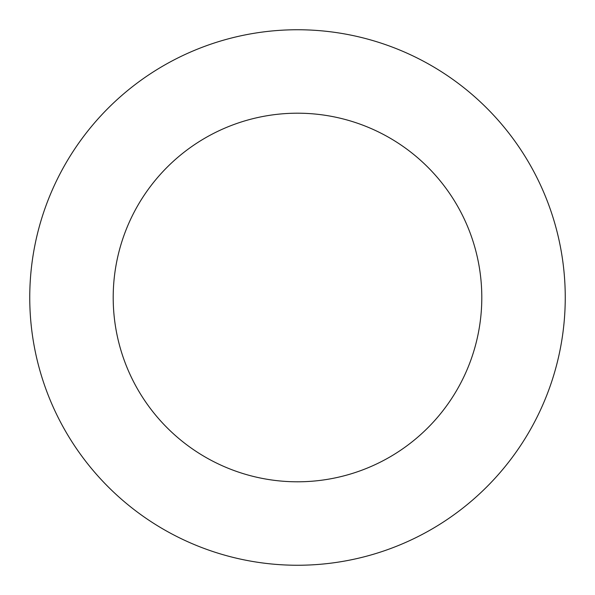 <?xml version="1.0" encoding="UTF-8"?>
<svg xmlns="http://www.w3.org/2000/svg" width="595" height="595" viewBox="0 0 595 595"><rect width="100%" height="100%" fill="white"/><g stroke="black" fill="none" stroke-linecap="round" stroke-linejoin="round"><path stroke-width="0.89" d="M113.199 297.5A184.301 184.301 0 0 1 389.651 137.891A184.301 184.301 0 0 1 389.651 457.109A184.301 184.301 0 0 1 113.199 297.5M29.75 297.5A267.75 267.75 0 0 1 431.375 65.621A267.75 267.75 0 0 1 431.375 529.379A267.75 267.75 0 0 1 29.75 297.5"/></g></svg>
